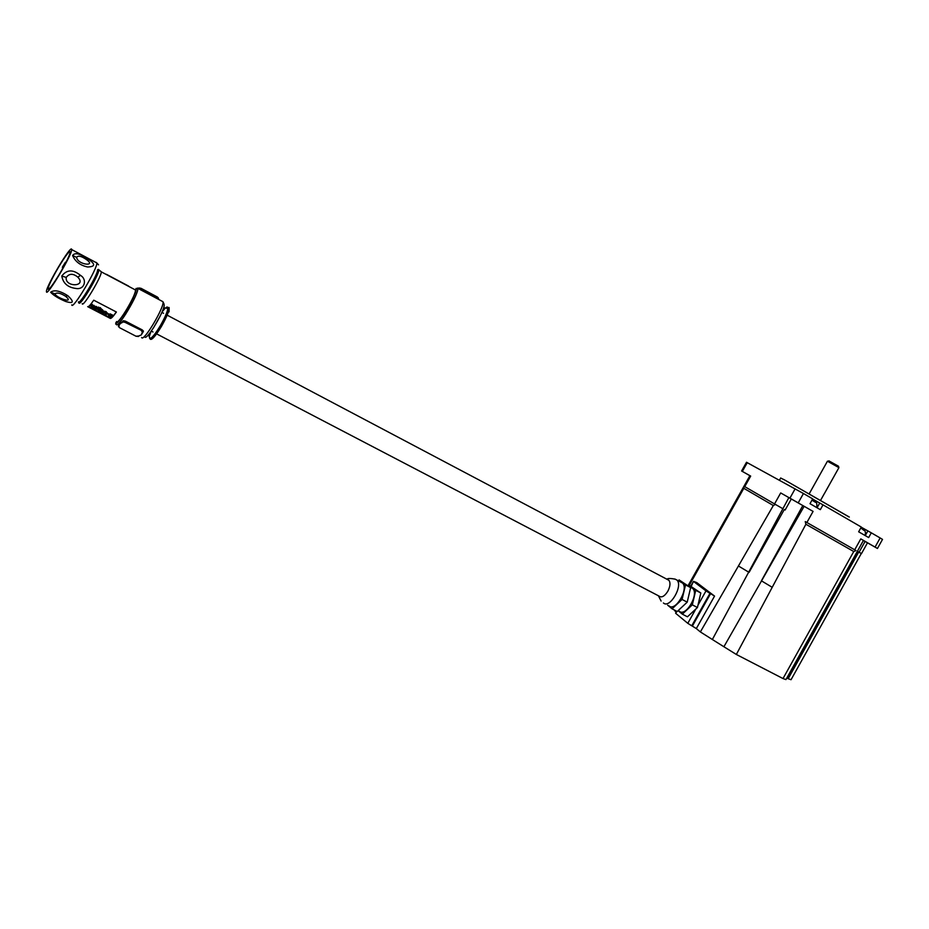 <?xml version="1.0" encoding="UTF-8"?>
<svg xmlns="http://www.w3.org/2000/svg" width="929" height="929" viewBox="0 0 929 929"><rect width="100%" height="100%" fill="white"/><g stroke="black" fill="none" stroke-linecap="round" stroke-linejoin="round"><path stroke-width="1.39" d="M862.902 529.135L861.276 528.287L864.075 530.471L862.948 529.193M811.981 500.162L815.708 502.461L814.628 501.23M828.947 460.912L838.481 466.207L838.899 467.624L827.437 461.225M849.083 517L784.401 479.852L849.315 517.047M749.889 475.706L741.597 470.991L750.678 476.089L744.744 486.645L774.542 503.924L780.697 492.939L813.084 511.403L780.697 492.939M798.255 502.903L790.927 498.734L798.255 502.903M871.1 544.824L863.645 540.585L871.1 544.824M824.511 493.392L838.91 467.659L838.481 466.207M860.753 528.032L861.891 528.578M812.155 499.976L813.583 500.534M867.465 542.861L861.497 553.579L859.081 552.221L865.073 541.456L877.464 548.482L860.8 538.878L863.436 540.411L785.946 679.587L783.008 678.553L853.751 551.536L856.004 550.549L854.715 549.805L860.8 538.878M861.311 553.487L791.043 679.714L788.175 678.704L858.593 552.232L857.397 551.257L859.081 552.221M813.084 511.403L806.871 522.504L854.715 549.805M806.871 522.504L805.257 521.575L805.896 524.246L736.349 654.469L723.9 646.747L804.142 506.305M697.969 605.209L706.005 590.902L709.965 593.329L691.745 625.798L687.797 623.324L695.844 608.994M691.745 625.798L692.36 626.111L710.58 593.654L714.552 596.093L696.692 582.564L693.499 581.357L691.211 586.338M714.552 596.093L696.32 628.585L692.36 626.111M696.32 628.585L700.373 631.929L773.323 505.515L743.815 488.306L689.272 585.316M788.872 497.596L712.357 639.512L700.373 631.929M712.357 639.512L723.9 646.747M736.349 654.469L783.008 678.553M786.817 678.007L788.175 678.704M675.162 610.423L674.303 610.144M674.872 610.934L676.242 612.06M677.102 611.433L675.65 613.117M675.929 613.523L687.797 623.324M802.807 505.562L761.408 580.822L772.22 587.314M782.694 508.616L774.542 503.924M744.744 486.645L744.129 486.285L743.815 488.306M861.218 527.196L871.297 532.828L868.661 537.566L858.651 531.794L861.299 527.045L823.013 504.853L820.33 509.661L810.007 503.692L812.701 498.873L803.446 493.508L798.22 502.844M812.608 499.036L823.013 504.853M858.593 552.232L859.859 552.709M746.498 462.27L803.446 493.508M875.072 547.088L880.146 537.961L871.297 532.828M880.146 537.961L882.515 539.389L877.464 548.47M688.087 585.642L749.912 475.66L750.678 476.089M863.389 540.492L865.073 541.456M780.674 478.04L784.424 479.852L780.662 478.063M775.425 504.447L773.323 505.515M784.297 509.522L749.076 572.38L738.404 565.982M706.005 590.902L693.835 581.67M709.965 593.329L710.58 593.654M659.462 596.395C662.005 597.753 664.781 596.035 667.823 591.25C670.285 586.373 670.633 582.715 668.892 580.288L667.579 579.603M669.054 605.905C675.406 612.037 689.109 588.672 682.478 583.006L680.597 582.007M679.273 611.224C685.707 617.39 699.351 594.096 692.651 588.394L690.746 587.383M667.661 605.174L672.085 608.82L682.06 599.449L685.532 584.91L679.064 579.905L690.642 587.616L685.532 584.91M690.642 587.616L687.205 602.155L682.06 599.449M687.205 602.155L677.218 611.491L672.085 608.82M678.089 610.678L682.339 614.15L692.326 604.837L695.74 590.31L689.19 585.27L700.814 592.992L695.74 590.31M700.814 592.992L697.435 607.52L692.326 604.837M697.435 607.52L687.437 616.81L682.339 614.15M128.62 286.097L106.452 274.334M85.131 295.317L86.931 291.741M92.749 281.615L94.932 278.259M100.959 271.419L101.226 271.814C102.353 275.414 82.878 308.103 82.205 303.713M116.497 321.539C117.635 326.125 136.923 293.738 135.332 289.906L134.6 289.523M85.375 256.845L81.787 254.941M46.473 291.776L46.45 291.601C45.672 287.015 70.825 244.722 71.626 249.274L71.672 249.553C72.567 253.989 46.671 297.385 46.473 291.776M66.342 261.641L62.707 267.227L65.576 263.128M65.436 262.233L62.44 267.018L62.545 268.667M58.33 267.564C65.425 255.858 69.42 250.598 70.302 251.782C69.826 255.01 66.365 262.164 59.944 273.265C52.79 285.04 48.796 290.312 47.948 289.07C48.459 285.76 51.919 278.595 58.33 267.564M87.686 306.663C88.383 307.185 90.403 305.026 93.748 300.195L116.392 312.016C113.024 316.801 110.946 318.902 110.156 318.333L87.895 306.767M116.311 311.97C113.071 316.534 111.097 318.484 110.4 317.834L110.156 318.333M88.569 306.489L110.4 317.834M98.706 269.538L98.764 269.758C99.891 273.474 79.685 307.36 79.046 302.831M107.625 314.211L107.927 313.654L108.844 315.837L110.249 316.324L109.657 316.87L110.005 316.278M107.927 313.654L112.63 315.047L110.632 317.37L109.657 316.87M103.618 311.668L102.875 312.701L104.257 311.227L106.138 311.621L107.137 313.282M105.871 313.34L105.291 313.956L105.569 312.504L103.851 313.212L102.875 312.701M95.861 306.315L94.34 308.265L95.861 306.315L96.848 306.825L95.176 309.055M93.109 306.233L92.076 306.071L93.957 305.327L94.688 306.338L93.411 307.778L92.494 307.127M90.589 305.037L91.46 304.027L92.447 304.538L90.589 305.037M94.189 307.975L95.141 309.113L94.201 307.963M96.43 308.718L98.451 307.081L101.923 309.299L98.369 308.405L100.878 310.727L99.821 310.913L96.43 308.718M102.504 309.775L103.247 310.785L101.516 312.632L100.529 312.121L102.504 309.775L103.247 310.785M98.764 269.758L98.207 269.456C99.322 273.172 79.116 307.069 78.489 302.54M111.654 314.536L112.386 315.546M110.458 313.874L111.259 315.221M107.683 314.153L110.214 314.374M105.291 313.956L106.266 314.466L107.323 312.899M106.138 311.621L107.079 313.41M104.257 311.227L105.894 312.121M103.374 312.167L104.013 311.726M95.617 306.814L96.604 307.336M94.34 308.265L95.315 308.776M91.832 306.582L92.203 305.037M92.424 307.267L90.345 305.548M93.957 305.327L94.688 306.338M100.344 307.627L101.679 309.798M98.451 307.081L100.088 308.126M97.51 307.534L98.207 307.592M97.266 308.033L96.186 309.218M102.26 310.274L100.529 312.121M118.54 325.417L123.418 320.702L125.52 321.19L142.16 329.853L143.438 331.119L143.089 331.99M142.601 331.85L141.347 334.916L139.814 335.52M110.772 315.86L108.6 314.722L110.075 314.85L110.748 315.883M99.159 309.206L99.867 310.24L97.708 309.067L99.159 309.206M158.151 298.941L138.885 288.698M118.424 326.636L119.713 323.687L122.338 321.864L124.939 322.293L125.52 321.19M139.036 336.008L136.017 336.205M141.347 334.916L139.675 335.601M142.636 332.605L141.289 334.893M124.939 322.293L141.812 330.608L142.95 332.292L141.765 333.337M122.779 321.167L141.812 330.608L142.16 329.853M109.32 315.674L110.806 315.477M99.902 309.833L98.451 310.019M140.639 289.198L140.987 288.466L138.305 288.315M139.013 287.978L141.034 288.315L157.326 297.152L158.429 298.859M157.373 297.036L158.348 297.977M118.587 325.324L119.469 327.658L136.017 336.24L119.469 327.658L118.506 326.218L119.272 325.266M139.315 335.659L138.479 336.275M141.58 330.968L142.555 332.396M121.664 322.886L122.5 322.27M72.59 255.487C74.831 252.316 79.917 253.466 87.86 258.912C95.629 264.033 95.548 266.716 87.605 266.983C80.161 265.369 75.168 261.537 72.59 255.487L76.631 257.391C77.676 265.055 97.231 266.878 86.188 259.4C81.183 255.974 77.99 255.312 76.631 257.391M61.79 276.018C66.783 269.468 73.031 269.259 80.498 275.379C87.57 279.455 84.551 290.15 75.853 288.454C67.736 287.375 63.044 283.229 61.79 276.018L66.214 277.423C64.751 287.549 87.221 286.898 77.792 277.132C73.112 273.289 69.257 273.393 66.214 277.423M67.852 295.724C74.308 301.902 73.658 303.841 65.901 301.565C58.724 298.592 53.627 295.492 50.619 292.252C54.184 289.558 59.932 290.719 67.852 295.724L65.553 296.246C60.582 293.088 57.064 292.298 54.985 293.866C56.077 297.919 75.307 304.364 65.553 296.246M62.44 267.018L65.378 263.499M66.075 262.152L63.787 266.495M59.096 274.67L62.917 268.063M125.938 313.805L124.649 313.143M132.87 298.383L134.159 299.068L132.87 298.383M857.444 551.571L786.991 678.089M785.133 510.009L791.299 499.001M865.259 535.603L867.849 530.947M817.067 507.78L819.715 503.042M853.751 551.536L805.896 524.246M789.929 498.118L795.143 488.805M747.264 462.654L742.341 471.398M663.411 602.967C669.716 609.087 683.442 585.676 676.858 580.021L674.779 578.999M165.176 308.3C166.999 306.593 167.894 306.582 167.87 308.265C167.417 311.877 164.909 317.695 160.322 325.707C155.108 334.312 151.566 338.586 149.685 338.562L149.406 336.519M149.639 335.474L150.997 331.525M162.087 311.912L164.781 308.683M116.543 321.62L116.218 323.199M141.603 337.471C143.275 342.929 165.13 306.222 162.912 301.681L161.983 301.182M78.489 301.786C79.104 306.14 98.602 273.428 97.522 269.84M97.998 269.491C99.995 271.814 79.325 306.825 78.64 302.285M153.308 328.169L160.427 315.593M150.335 339.259C151.926 340.223 155.642 335.926 161.483 326.369C166.872 316.824 169.415 310.576 169.09 307.627L168.997 307.453M96.314 262.419L96.802 262.93C98.16 267.587 72.45 310.704 71.777 304.886M167.789 307.453L166.616 308.358M115.811 322.7C117.112 327.751 138.607 291.23 135.936 288.524M116.299 324.337C117.577 329.621 139.594 292.67 137.759 288.304L137.655 288.048M144.773 336.844C146.445 341.86 166.848 307.093 163.899 304.271M156.978 297.884L157.373 297.001L141.034 288.35L138.433 288.176M118.703 326.021L118.715 325.266M119.202 324.709L118.506 326.218M86.188 259.4L87.86 258.912M77.792 277.132L80.498 275.379M54.985 293.866L50.619 292.252M865.096 535.51C865.782 532.387 865.282 530.424 863.622 529.6M816.777 507.606C817.079 503.448 816.579 501.451 815.279 501.602M829.086 460.877L827.716 461.272M824.476 493.38L820.679 500.174M780.72 477.959L779.443 480.235M827.46 461.179L809.275 493.682M746.51 462.259L741.597 470.991M814.547 501.137L812.829 500.266M675.604 613.186L676.707 611.224M690.816 586.129L693.499 581.357M659.276 596.221L156.606 333.871M152.971 331.978L151.299 331.096M661.111 601.051L658.394 595.756M666.941 579.266C667.637 578.256 670.424 578.233 675.302 579.208L682.478 583.006M668.892 580.288L167.174 315.175M163.55 313.27L161.89 312.388M689.457 586.698L692.651 588.394M150.243 339.015L148.895 335.775M169.09 307.627L164.723 308.103L163.771 307.127M78.721 302.134C79.43 306.361 98.474 274.612 97.847 270.234M101.226 271.814L135.332 289.906M101.215 271.756L98.753 269.7M115.695 323.617C113.141 325.824 122.256 319.727 130.524 303.086C138.793 286.573 135.053 288.652 137.759 288.304L162.912 301.681L164.003 303.934M122.837 321.097L122.059 322.108M141.034 288.315L157.373 297.001L158.557 298.592M136.029 336.252L138.491 336.495M98.555 264.846L96.802 262.93L71.672 249.553M169.043 311.877L169.148 307.859M47.948 289.07L48.54 289.383M124.591 315.872L123.29 315.198M134.299 298.79L132.998 298.104"/></g></svg>
